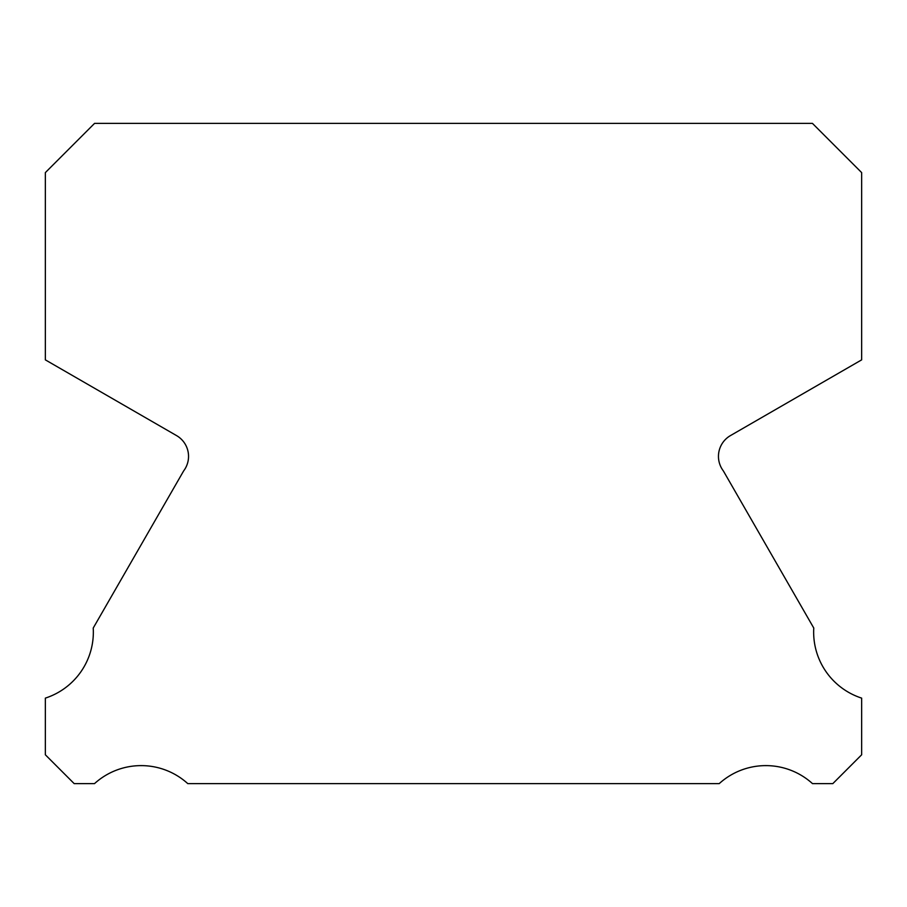 <?xml version="1.0" encoding="UTF-8"?>
<svg xmlns="http://www.w3.org/2000/svg" width="907" height="907" viewBox="0 0 907 907"><rect width="100%" height="100%" fill="white"/><g stroke="black" fill="none" stroke-linecap="round" stroke-linejoin="round"><path stroke-width="1.36" d="M861.65 698.118A69.363 69.363 0 0 1 813.772 628.041L723.355 470.914A24.013 24.013 0 0 1 730.566 435.53L861.65 359.864L861.65 172.602L812.434 123.375L94.566 123.375L45.35 172.602L45.35 359.864L176.434 435.53A24.013 24.013 0 0 1 183.645 470.914L93.228 628.041A69.363 69.363 0 0 1 45.35 698.118L45.35 754.783L74.181 783.625L94.509 783.625A69.386 69.386 0 0 1 187.783 783.625L719.217 783.625A69.386 69.386 0 0 1 812.491 783.625L832.819 783.625L861.65 754.783L861.65 698.118"/></g></svg>
